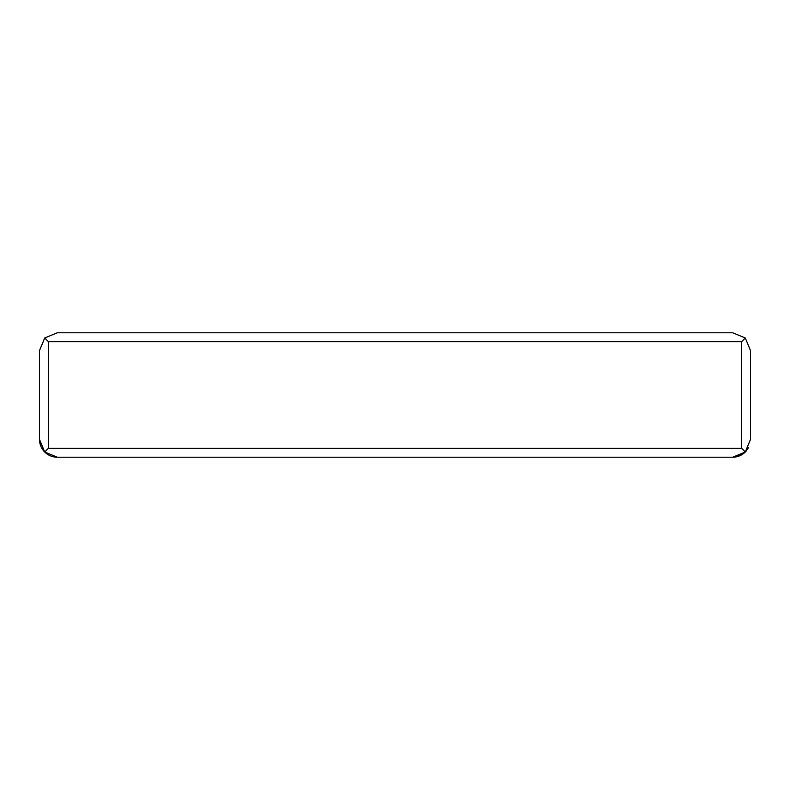 <?xml version="1.0" encoding="UTF-8"?>
<svg xmlns="http://www.w3.org/2000/svg" width="790" height="790" viewBox="0 0 790 790"><rect width="100%" height="100%" fill="white"/><g stroke="black" fill="none" stroke-linecap="round" stroke-linejoin="round"><path stroke-width="1.19" d="M104.181 457.213A6.666 6.666 0 0 1 103.934 457.213L57.275 457.213A17.775 17.775 0 0 1 39.5 439.438L39.5 350.562L44.714 337.992L57.285 332.788L44.704 337.992L39.5 350.562L39.51 439.438L39.5 350.562L44.724 337.982L48.397 341.675L741.613 341.675L745.296 337.992L750.5 350.562L750.5 439.438L745.296 451.999L732.725 457.213A17.775 17.775 0 0 0 745.306 451.999L741.613 448.325L741.613 341.675M745.296 337.992L732.725 332.788L57.285 332.788M39.51 439.438L44.714 451.999L57.285 457.213A17.775 17.775 0 0 1 39.51 439.438L44.694 451.999L39.5 439.438L39.5 350.562L44.724 337.982M733.09 457.203L736.952 456.699M748.476 447.663L746.017 451.238M744.98 452.305L732.725 457.213L686.066 457.213A6.666 6.666 0 0 1 685.819 457.213M44.694 451.999L57.275 457.213L686.066 457.213M637.421 457.213A6.666 6.666 0 0 1 637.184 457.213L508.316 457.213A6.666 6.666 0 0 1 508.069 457.213M459.681 457.213A6.666 6.666 0 0 1 459.434 457.213L330.566 457.213A6.666 6.666 0 0 1 330.319 457.213M44.714 451.999L48.397 448.325L48.397 341.675M103.934 457.213L97.644 457.213M281.931 457.213A6.666 6.666 0 0 1 281.684 457.213L152.816 457.213A6.666 6.666 0 0 1 152.579 457.213M742.719 454.132L732.725 457.213M48.397 448.325L741.613 448.325"/></g></svg>
